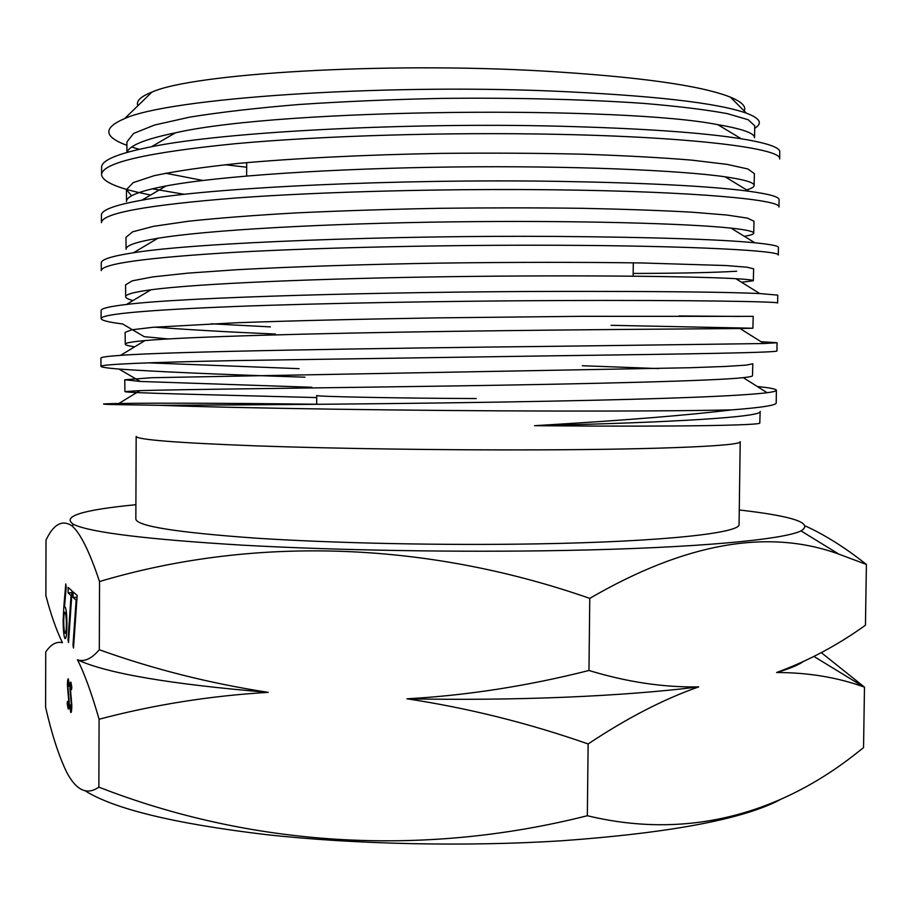 <?xml version="1.0" encoding="UTF-8"?>
<svg xmlns="http://www.w3.org/2000/svg" width="912" height="912" viewBox="0 0 912 912"><rect width="100%" height="100%" fill="white"/><g stroke="black" fill="none" stroke-linecap="round" stroke-linejoin="round"><path stroke-width="1.37" d="M698.683 686.896C661.177 691.581 616.957 695.012 566.044 697.178C514.847 699.287 461.814 699.823 406.969 698.809C467.822 707.974 528.219 723.022 588.137 743.953C627.023 718.075 663.879 699.059 698.683 686.896C663.457 687.5 626.886 682.028 588.97 670.48C527.615 686.006 466.955 695.446 406.969 698.809M779.863 799.847C742.585 819.318 669.887 832.964 561.746 840.773C466.18 846.826 355.144 844.432 265.631 834.56C174.26 823.616 114.034 809.001 84.941 790.693M588.137 743.953L587.339 815.727C419.623 858.158 248.611 845.538 98.861 787.136C86.993 795.446 76.266 790.476 66.69 772.225C58.824 755.968 51.79 734.297 45.6 707.222L45.737 652.012C50.844 644.362 56.419 641.273 62.449 642.709C56.407 630.363 50.878 614.631 45.874 595.525L46.01 540.109C53.5 524.263 62.096 519.464 71.809 525.722C80.29 532.95 89.524 551.555 99.533 581.537C249.329 536.849 421.732 539.767 589.768 598.375L588.97 670.48M539.665 449.867C445.193 450.232 334.271 448.636 255.976 445.865C176.814 442.856 136.868 439.698 136.162 436.403L135.842 519.031C136.538 526.087 176.404 532.46 255.451 538.126C333.598 543.256 444.349 545.57 538.696 543.848C664.21 541.671 741.285 532.893 739.073 524.297L740.202 441.67C742.471 445.694 665.361 449.434 539.665 449.867M534.535 425.676L548.465 425.801C682.119 426.862 762.329 425.243 759.787 422.963L760.152 411.415C763.184 416.841 676.134 422.484 534.535 425.676L548.819 424.821C627.798 420.067 688.822 415.085 731.903 409.876C692.219 410.788 632.871 411.175 553.858 411.05C411.038 410.799 237.029 408.166 159.395 405.304C237.633 404.985 411.38 403.982 553.96 401.098C668.77 398.829 739.837 396.036 767.14 392.719C773.296 391.909 776.386 391.088 776.386 390.256C776.192 389.002 769.853 387.76 757.359 386.54M316.681 404.244C214.4 402.944 127.475 402.922 107.548 403.777C99.91 404.062 103.045 404.358 116.975 404.643L159.395 405.304M184.452 194.336L152.293 188.818M779.657 158.962C782.553 148.884 697.646 137.131 556.776 134.326C449.867 132.069 324.455 135.569 235.889 143.651C146.923 152.475 102.155 162.792 101.574 174.614L101.597 167.42C101.335 160.284 117.967 153.387 151.483 146.741C225.481 131.613 407.516 122.459 556.867 126.152C640.577 128.284 702.046 132.491 741.251 138.772C767.209 143.047 780.045 147.436 779.76 151.928L779.657 158.848M101.574 174.614C102.235 180.952 114.467 186.88 138.236 192.398L150.605 195.054M101.437 215.198C101.221 210.079 114.718 205.063 141.941 200.161C210.649 187.268 399.923 178.877 556.286 181.328C646.654 182.856 710.824 186.162 748.82 191.246C769.169 194.017 779.258 196.844 779.087 199.739L778.973 207.07C781.652 199.922 697.361 191.531 556.195 189.833C450.118 188.51 323.828 191.497 235.934 197.995C146.798 205.052 101.95 213.271 101.414 222.676L101.437 215.198M778.301 255.086C781.071 250.846 696.255 245.807 555.613 245.248C448.921 244.861 323.669 247.357 235.342 252.282C146.513 257.594 101.813 263.716 101.255 270.636L101.278 262.907C101.141 259.487 111.891 256.101 133.505 252.749C196.16 242.478 392.958 235.273 555.704 236.425C652.639 237.2 719.021 239.32 754.874 242.786C770.743 244.37 778.586 245.932 778.403 247.471L778.301 255.041M270.419 326.895L211.105 323.794M777.628 303.012C780.341 301.735 695.799 299.945 555.02 300.561C448.727 301.063 323.224 303.103 235.136 306.489C146.33 310.034 101.642 314.059 101.095 318.55L101.118 310.57C101.004 308.495 109.451 306.466 126.472 304.471C182.548 297.232 386.118 291.703 555.123 291.418C657.974 291.293 726.191 292 759.753 293.55L777.731 295.123L777.617 303.001M101.095 318.55C101.414 320.408 108.596 322.21 122.618 323.965L144.233 336.688L168.139 338.933M154.755 327.146C186.892 329.642 227.077 331.945 275.333 334.054M299.09 368.665L148.018 362.839M777.058 342.741L776.944 350.869C779.452 352.545 695.195 353.947 554.439 355.794L235 360.582C146.171 362.395 101.483 364.321 100.936 366.35L100.958 358.12C100.867 357.185 107.399 356.261 120.555 355.361C169.757 351.508 378.811 348.19 554.542 346.309L763.96 343.539L777.058 342.73L761.018 341.692M100.936 366.35C101.129 367.183 107.149 368.095 119.016 369.075C156.203 371.686 218.185 374.387 304.939 377.18M776.386 390.256L776.203 402.922C776.443 405.259 761.68 407.584 731.903 409.876M744.249 111.036C746.347 106.487 741.752 101.859 730.455 97.162C700.883 85.454 638.605 76.756 543.586 71.068C382.994 61.788 192.523 73.576 151.916 92.112C140.539 96.615 135.865 101.152 137.883 105.746M754.714 128.239C762.945 123.382 760.163 118.343 746.347 113.145C717.117 102.782 652.069 95.407 551.19 91.018C377.146 83.847 168.264 98.314 124.659 118.583C102.839 127.862 103.58 136.777 126.905 145.339M131.681 147.014L139.205 149.317M225.059 164.741L246.685 167.204M739.267 509.979C793.337 516.158 813.914 523.135 800.998 530.887C783.351 539.71 695.218 548.021 564.87 550.449C459.58 552.478 335.89 550.392 242.193 545.148C146.992 539.368 90.858 532.494 73.815 524.537C61.036 516.557 81.738 509.956 135.899 504.712M68.332 678.904L69.209 684.182L68.913 686.314L68.32 682.484L67.853 685.824L69.221 701.898C69.141 707.017 68.799 709.365 68.172 708.932L67.203 703.654L67.488 701.351L68.161 705.329L68.788 701.476L67.431 685.414C67.477 680.831 67.773 678.653 68.332 678.904M68.092 592.857L68.104 587.396L72.059 590.93L68.525 642.515L68.035 639.711L71.056 595.57L68.092 592.857L71.934 592.766M99.533 581.537L99.317 649.743C91.542 658.795 84.257 662.135 77.452 659.775C84.269 672.976 91.485 692.801 99.089 719.237L98.861 787.136M63.874 606.195L65.778 583.965L66.2 587.214L64.513 606.925L65.265 607.187C66.325 609.49 66.884 615.281 66.952 624.526C66.815 634.399 66.154 639.084 64.969 638.571C63.829 636.405 63.224 630.443 63.156 620.662L63.874 606.195L64.581 606.172M73.051 597.394L73.074 591.831L77.178 595.502L73.496 648.033L72.994 645.16L76.141 600.21L73.051 597.394L77.053 597.292M70.908 682.142L71.809 687.477L71.501 689.632L70.897 685.756L70.429 689.119L71.82 705.375C71.74 710.551 71.387 712.922 70.76 712.477L69.757 707.131L70.053 704.805L70.748 708.841L71.387 704.953L69.996 688.708C70.042 684.08 70.349 681.891 70.908 682.142M99.089 719.237C153.74 704.782 210.113 695.822 268.196 692.356C209.304 683.282 153.011 669.077 99.317 649.743M589.768 598.375C685.049 542.993 768.075 528.253 838.846 554.131L866.4 564.437L865.454 625.199C837.775 645.149 808.157 660.915 776.602 672.509C808.157 672.543 837.193 677.331 863.71 686.873L864.485 687.135L863.539 747.658L860.768 749.801C785.631 810.962 692.128 841.069 587.339 815.727M864.485 687.135L821.302 652.639M866.4 564.437C845.31 547.747 825.086 534.991 805.729 526.144M803.073 661.747C797.476 665.429 788.652 669.02 776.602 672.509M268.196 692.356C170.156 684.228 106.567 673.364 77.452 659.775M316.681 404.324L316.738 395.477C313.055 396.56 399.148 398.282 476.235 398.555M66.394 624.23C66.302 617.732 65.869 613.787 65.105 612.419L65.026 612.317C64.239 611.918 63.794 614.95 63.703 621.414C63.783 627.889 64.205 631.799 64.969 633.167L65.014 633.224C65.801 633.692 66.268 630.694 66.394 624.23L66.952 624.218M66.382 612.283L65.026 612.317M68.719 639.688L68.035 639.711M71.74 595.547L71.056 595.57M73.701 645.137L72.994 645.16M76.847 600.199L76.141 600.21M69.027 682.45L68.32 682.484M68.833 694.807L68.161 694.841M71.626 685.733L70.897 685.756M71.421 698.216L70.737 698.239M126.928 152.429L126.905 141.941L133.619 133.426L154.55 125.035L189.696 117.135C220.02 112.244 256.397 108.038 298.794 104.515C343.87 101.494 391.316 99.465 441.123 98.405C515.827 97.561 586.758 99.431 643.655 103.387C678.596 106.339 706.492 109.759 727.343 113.647L748.125 119.7L754.76 125.845L754.532 137.792C754.828 133.3 742.596 128.923 717.824 124.67C626.202 106.123 284.202 107.901 175.4 132.833C145.099 139.08 129.014 145.601 127.144 152.372M165.562 173.212L202.852 180.462M746.609 189.901C751.511 188.499 754.019 187.051 754.121 185.535C754.429 182.582 744.762 179.675 725.108 176.814C679.748 170.282 572.36 165.585 452.899 166.987C333.382 168.378 219.336 175.948 166.109 185.934C139.49 190.996 126.278 196.217 126.483 201.575L126.437 189.65L131.59 195.784M744.306 236.288C750.451 235.319 753.597 234.281 753.734 233.176C753.939 231.488 746.369 229.801 731.025 228.125C689.096 223.577 577.706 220.271 451.942 221.867C326.2 223.44 207.662 229.995 157.867 238.271C136.435 241.851 125.833 245.499 126.061 249.227L125.981 237.314L132.673 231.796L153.433 226.347L188.59 221.217C218.88 218.014 255.257 215.209 297.688 212.827C342.798 210.729 390.302 209.224 440.188 208.289C490.04 207.719 537.521 207.731 582.643 208.324C625.085 209.201 661.417 210.49 691.638 212.177L726.773 215.015L747.418 218.116L754.007 221.263L753.734 233.176M741.593 282.264L753.335 280.736C753.46 280.052 747.612 279.38 735.824 278.684C697.862 276.45 582.871 274.877 451.132 276.655C319.451 278.434 196.867 283.586 150.913 289.799C133.847 292.091 125.434 294.405 125.674 296.765C125.776 298.042 128.216 299.307 132.981 300.561M611.097 325.31L752.902 328.229L739.997 328.525C706.618 328.879 588.536 329.403 450.904 331.364C313.42 333.325 186.812 336.733 144.974 340.575C131.659 341.772 125.092 342.98 125.263 344.212C125.411 345.078 128.546 345.944 134.68 346.811M582.312 365.723L658.487 368.585M124.91 391.601L124.762 379.757L151.768 377.716L690.167 367.73L725.325 366.453L746.164 365.131L752.822 363.797L752.48 375.653C752.56 376.325 749.493 376.998 743.291 377.659C714.506 380.863 593.826 383.849 450.539 385.993C307.378 388.159 177.373 389.447 139.912 390.632L124.91 391.601C125.297 392.992 210.74 394.736 316.726 397.575M754.121 185.535L754.372 173.599L747.817 168.959L727.092 164.377L692.037 160.17C661.816 157.639 625.518 155.656 583.156 154.208C538.091 153.148 490.656 152.874 440.861 153.387C366.077 154.744 295.043 158.232 238.055 163.43C203 167.135 175.013 171.228 154.094 175.708L133.198 182.628L126.437 189.65M633.167 273.452C680.352 273.315 714.848 272.574 736.679 271.229M753.335 280.736L753.631 268.835L746.962 267.193L726.237 265.552L642.344 262.975C585.481 262.132 514.231 262.109 439.481 263.112C364.686 264.355 293.539 266.635 236.687 269.735L187.986 273.133L152.931 276.883L132.183 280.85L125.582 284.875L125.674 296.765M679.155 315.951L740.065 316.441M752.902 328.229L753.221 316.35L581.503 316.316L439.025 317.855C364.333 319.029 293.14 320.693 236.311 322.757L152.532 327.328L131.784 329.813L125.138 332.344L125.263 344.212M124.762 379.757L140.254 381.455L311.847 387.258M633.133 276.165L633.293 262.838M151.916 92.112L124.659 118.583M730.455 97.162L746.347 113.145M73.815 524.537L71.809 525.722M800.998 530.887L838.846 554.131M813.971 656.469L863.71 686.873M246.639 175.993L246.719 162.621M65.105 612.419L66.394 612.385M140.254 381.455L119.016 369.075M741.251 138.772L717.824 124.67M151.483 146.741L175.4 132.833M748.82 191.246L725.108 176.814M141.941 200.161L166.109 185.934M754.874 242.786L731.025 228.125M133.505 252.749L157.867 238.271M759.753 293.55L735.824 278.684M126.472 304.471L150.913 289.799M763.96 343.539L739.997 328.525M120.555 355.361L144.974 340.575M767.14 392.719L743.291 377.659M116.975 404.643L139.912 390.632"/></g></svg>
